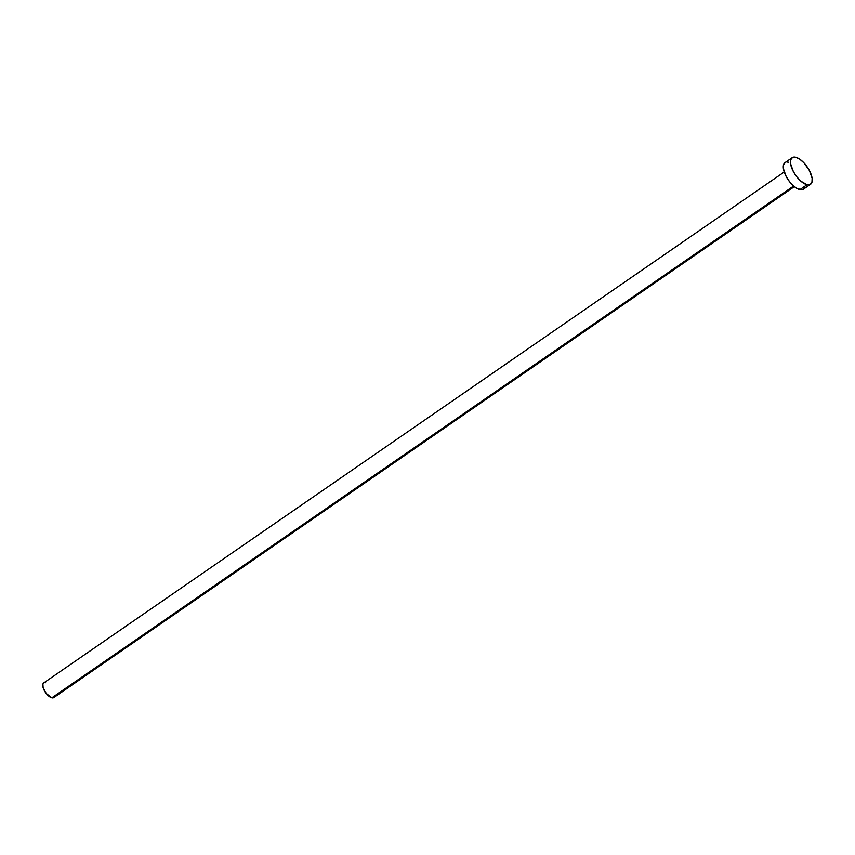 <?xml version="1.0" encoding="UTF-8"?>
<svg xmlns="http://www.w3.org/2000/svg" width="855" height="855" viewBox="0 0 855 855"><rect width="100%" height="100%" fill="white"/><g stroke="black" fill="none" stroke-linecap="round" stroke-linejoin="round"><path stroke-width="1.28" d="M784.227 172.005L43.691 682.942A8.892 3.933 55.4 0 0 44.449 690.787A8.892 3.933 55.4 0 0 51.856 697.83L793.611 186.037L51.856 697.83A8.892 3.933 55.4 0 0 53.79 697.595L794.327 186.647M792.168 157.673L784.997 162.621A16.181 7.139 55.4 0 0 786.386 176.878A16.181 7.139 55.4 0 0 799.853 189.671L807.013 184.733L799.853 189.671A16.181 7.139 55.4 0 0 803.369 189.244L810.54 184.306A16.181 7.139 -124.6 0 1 807.013 184.733A16.181 7.139 -124.6 0 1 793.558 171.93A16.181 7.139 -124.6 0 1 792.168 157.673A16.181 7.139 -124.6 0 1 795.695 157.245A16.181 7.139 -124.6 0 1 809.151 170.049A16.181 7.139 -124.6 0 1 810.54 184.306M804.779 187.213L802.984 189.479L797.918 188.976L793.718 186.133L789.582 181.73L786.151 176.44L783.404 168.627L783.586 164.652L785.392 162.397M786.814 162.023L788.524 162.194M795.695 157.245L799.692 159.137L803.935 162.835L809.386 170.476L812.132 178.289L811.951 182.275L810.155 184.53L807.013 184.733L800.889 181.185L796.753 176.782L793.322 171.502L790.576 163.679L790.757 159.703L792.553 157.448L795.695 157.245M54.57 696.472L53.587 697.723L51.856 697.83L46.213 693.458L43.103 687.602L42.91 684.064L43.904 682.824M44.684 682.621L45.625 682.717"/></g></svg>
